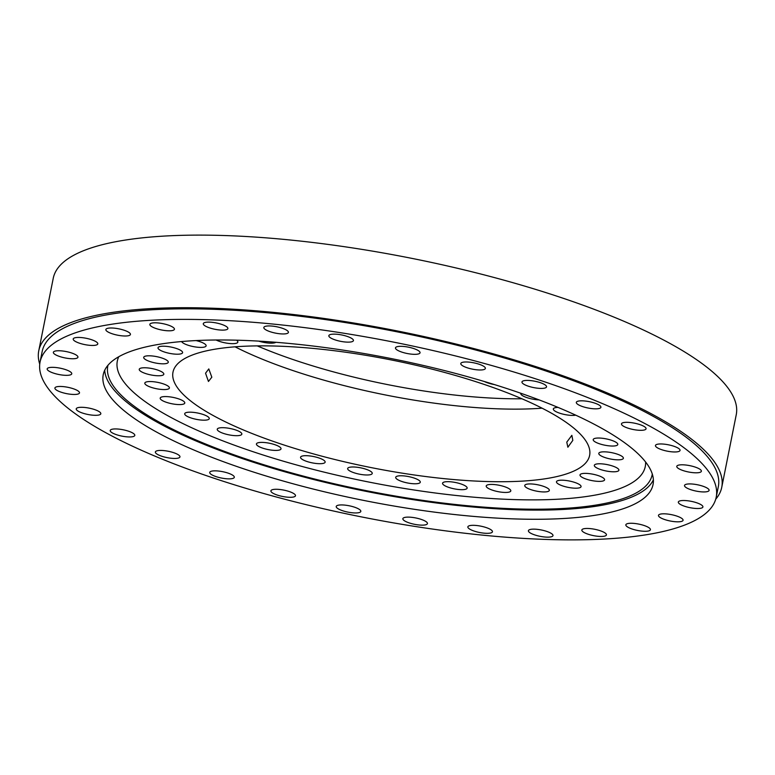 <?xml version="1.0" encoding="UTF-8"?>
<svg xmlns="http://www.w3.org/2000/svg" width="775" height="775" viewBox="0 0 775 775"><rect width="100%" height="100%" fill="white"/><g stroke="black" fill="none" stroke-linecap="round" stroke-linejoin="round"><path stroke-width="1.16" d="M524.384 384.536A12.536 3.236 11.3 0 1 521.962 381.959A12.536 3.236 11.3 0 1 530.691 380.603A12.536 3.236 11.3 0 1 544.127 384.284A12.536 3.236 11.3 0 1 546.549 386.87A12.536 3.236 11.3 0 1 537.831 388.227A12.536 3.236 11.3 0 1 524.384 384.536M463.208 366.1A12.536 3.236 11.3 0 1 460.786 363.523A12.536 3.236 11.3 0 1 469.505 362.167A12.536 3.236 11.3 0 1 482.951 365.848A12.536 3.236 11.3 0 1 485.373 368.435A12.536 3.236 11.3 0 1 476.654 369.791A12.536 3.236 11.3 0 1 463.208 366.1M397.875 350.445A12.536 3.236 11.3 0 1 395.463 347.868A12.536 3.236 11.3 0 1 404.182 346.512A12.536 3.236 11.3 0 1 417.628 350.193A12.536 3.236 11.3 0 1 420.05 352.78A12.536 3.236 11.3 0 1 411.322 354.136A12.536 3.236 11.3 0 1 397.875 350.445M331.254 338.258A12.536 3.236 11.3 0 1 328.832 335.682A12.536 3.236 11.3 0 1 337.561 334.325A12.536 3.236 11.3 0 1 351.007 338.007A12.536 3.236 11.3 0 1 353.429 340.593A12.536 3.236 11.3 0 1 344.701 341.949A12.536 3.236 11.3 0 1 331.254 338.258M266.251 330.073A12.536 3.236 11.3 0 1 263.829 327.486A12.536 3.236 11.3 0 1 272.558 326.13A12.536 3.236 11.3 0 1 286.004 329.821A12.536 3.236 11.3 0 1 288.416 332.407A12.536 3.236 11.3 0 1 279.698 333.763A12.536 3.236 11.3 0 1 266.251 330.073M205.704 326.246A12.536 3.236 11.3 0 1 203.292 323.659A12.536 3.236 11.3 0 1 212.011 322.303A12.536 3.236 11.3 0 1 225.457 325.984A12.536 3.236 11.3 0 1 227.879 328.571A12.536 3.236 11.3 0 1 219.151 329.927A12.536 3.236 11.3 0 1 205.704 326.246M152.268 326.934A12.536 3.236 11.3 0 1 149.846 324.347A12.536 3.236 11.3 0 1 158.565 322.991A12.536 3.236 11.3 0 1 172.011 326.682A12.536 3.236 11.3 0 1 174.433 329.259A12.536 3.236 11.3 0 1 165.714 330.615A12.536 3.236 11.3 0 1 152.268 326.934M108.267 332.117A12.536 3.236 11.3 0 1 105.846 329.54A12.536 3.236 11.3 0 1 114.564 328.183A12.536 3.236 11.3 0 1 128.011 331.865A12.536 3.236 11.3 0 1 130.432 334.451A12.536 3.236 11.3 0 1 121.714 335.808A12.536 3.236 11.3 0 1 108.267 332.117M75.63 341.572A12.536 3.236 11.3 0 1 73.208 338.985A12.536 3.236 11.3 0 1 81.927 337.629A12.536 3.236 11.3 0 1 95.373 341.32A12.536 3.236 11.3 0 1 97.795 343.906A12.536 3.236 11.3 0 1 89.067 345.262A12.536 3.236 11.3 0 1 75.63 341.572M55.781 354.882A12.536 3.236 11.3 0 1 53.359 352.296A12.536 3.236 11.3 0 1 62.087 350.939A12.536 3.236 11.3 0 1 75.524 354.63A12.536 3.236 11.3 0 1 77.946 357.207A12.536 3.236 11.3 0 1 69.227 358.563A12.536 3.236 11.3 0 1 55.781 354.882M49.59 371.457A12.536 3.236 11.3 0 1 47.168 368.881A12.536 3.236 11.3 0 1 55.887 367.524A12.536 3.236 11.3 0 1 69.333 371.206A12.536 3.236 11.3 0 1 71.755 373.792A12.536 3.236 11.3 0 1 63.037 375.148A12.536 3.236 11.3 0 1 49.59 371.457M57.321 390.59A12.536 3.236 11.3 0 1 54.909 388.004A12.536 3.236 11.3 0 1 63.628 386.647A12.536 3.236 11.3 0 1 77.074 390.338A12.536 3.236 11.3 0 1 79.496 392.915A12.536 3.236 11.3 0 1 70.767 394.272A12.536 3.236 11.3 0 1 57.321 390.59M78.653 411.428A12.536 3.236 11.3 0 1 76.231 408.842A12.536 3.236 11.3 0 1 84.95 407.485A12.536 3.236 11.3 0 1 98.396 411.176A12.536 3.236 11.3 0 1 100.818 413.763A12.536 3.236 11.3 0 1 92.099 415.119A12.536 3.236 11.3 0 1 78.653 411.428M112.637 433.07A12.536 3.236 11.3 0 1 110.215 430.483A12.536 3.236 11.3 0 1 118.933 429.127A12.536 3.236 11.3 0 1 132.38 432.818A12.536 3.236 11.3 0 1 134.802 435.405A12.536 3.236 11.3 0 1 126.083 436.761A12.536 3.236 11.3 0 1 112.637 433.07M157.79 454.567A12.536 3.236 11.3 0 1 155.368 451.98A12.536 3.236 11.3 0 1 164.097 450.624A12.536 3.236 11.3 0 1 177.533 454.315A12.536 3.236 11.3 0 1 179.955 456.901A12.536 3.236 11.3 0 1 171.236 458.257A12.536 3.236 11.3 0 1 157.79 454.567M212.147 474.978A12.536 3.236 11.3 0 1 209.725 472.392A12.536 3.236 11.3 0 1 218.443 471.035A12.536 3.236 11.3 0 1 231.89 474.726A12.536 3.236 11.3 0 1 234.312 477.313A12.536 3.236 11.3 0 1 225.593 478.669A12.536 3.236 11.3 0 1 212.147 474.978M273.323 493.413A12.536 3.236 11.3 0 1 270.901 490.827A12.536 3.236 11.3 0 1 279.63 489.471A12.536 3.236 11.3 0 1 293.066 493.162A12.536 3.236 11.3 0 1 295.488 495.748A12.536 3.236 11.3 0 1 286.769 497.104A12.536 3.236 11.3 0 1 273.323 493.413M338.646 509.068A12.536 3.236 11.3 0 1 336.224 506.482A12.536 3.236 11.3 0 1 344.952 505.126A12.536 3.236 11.3 0 1 358.399 508.817A12.536 3.236 11.3 0 1 360.821 511.403A12.536 3.236 11.3 0 1 352.092 512.759A12.536 3.236 11.3 0 1 338.646 509.068M405.267 521.255A12.536 3.236 11.3 0 1 402.855 518.669A12.536 3.236 11.3 0 1 411.573 517.312A12.536 3.236 11.3 0 1 425.02 521.003A12.536 3.236 11.3 0 1 427.442 523.59A12.536 3.236 11.3 0 1 418.713 524.946A12.536 3.236 11.3 0 1 405.267 521.255M470.27 529.441A12.536 3.236 11.3 0 1 467.858 526.864A12.536 3.236 11.3 0 1 476.577 525.508A12.536 3.236 11.3 0 1 490.023 529.189A12.536 3.236 11.3 0 1 492.445 531.776A12.536 3.236 11.3 0 1 483.716 533.132A12.536 3.236 11.3 0 1 470.27 529.441M530.817 533.278A12.536 3.236 11.3 0 1 528.405 530.691A12.536 3.236 11.3 0 1 537.123 529.335A12.536 3.236 11.3 0 1 550.57 533.026A12.536 3.236 11.3 0 1 552.992 535.602A12.536 3.236 11.3 0 1 544.263 536.959A12.536 3.236 11.3 0 1 530.817 533.278M584.263 532.59A12.536 3.236 11.3 0 1 581.841 530.003A12.536 3.236 11.3 0 1 590.56 528.647A12.536 3.236 11.3 0 1 604.006 532.328A12.536 3.236 11.3 0 1 606.428 534.915A12.536 3.236 11.3 0 1 597.709 536.271A12.536 3.236 11.3 0 1 584.263 532.59M628.263 527.397A12.536 3.236 11.3 0 1 625.842 524.811A12.536 3.236 11.3 0 1 634.57 523.454A12.536 3.236 11.3 0 1 648.007 527.145A12.536 3.236 11.3 0 1 650.428 529.732A12.536 3.236 11.3 0 1 641.71 531.088A12.536 3.236 11.3 0 1 628.263 527.397M660.901 517.942A12.536 3.236 11.3 0 1 658.479 515.365A12.536 3.236 11.3 0 1 667.207 513.999A12.536 3.236 11.3 0 1 680.644 517.69A12.536 3.236 11.3 0 1 683.066 520.277A12.536 3.236 11.3 0 1 674.347 521.633A12.536 3.236 11.3 0 1 660.901 517.942M680.75 504.641A12.536 3.236 11.3 0 1 678.328 502.055A12.536 3.236 11.3 0 1 687.047 500.698A12.536 3.236 11.3 0 1 700.493 504.38A12.536 3.236 11.3 0 1 702.915 506.966A12.536 3.236 11.3 0 1 694.197 508.323A12.536 3.236 11.3 0 1 680.75 504.641M686.941 488.056A12.536 3.236 11.3 0 1 684.519 485.47A12.536 3.236 11.3 0 1 693.247 484.113A12.536 3.236 11.3 0 1 706.684 487.804A12.536 3.236 11.3 0 1 709.106 490.391A12.536 3.236 11.3 0 1 700.387 491.747A12.536 3.236 11.3 0 1 686.941 488.056M679.2 468.933A12.536 3.236 11.3 0 1 676.778 466.347A12.536 3.236 11.3 0 1 685.507 464.99A12.536 3.236 11.3 0 1 698.953 468.672A12.536 3.236 11.3 0 1 701.375 471.258A12.536 3.236 11.3 0 1 692.647 472.614A12.536 3.236 11.3 0 1 679.2 468.933M657.878 448.086A12.536 3.236 11.3 0 1 655.456 445.509A12.536 3.236 11.3 0 1 664.185 444.153A12.536 3.236 11.3 0 1 677.621 447.834A12.536 3.236 11.3 0 1 680.043 450.42A12.536 3.236 11.3 0 1 671.324 451.777A12.536 3.236 11.3 0 1 657.878 448.086M578.741 404.947A12.536 3.236 11.3 0 1 576.319 402.37A12.536 3.236 11.3 0 1 585.038 401.014A12.536 3.236 11.3 0 1 598.484 404.695A12.536 3.236 11.3 0 1 600.906 407.282A12.536 3.236 11.3 0 1 592.178 408.638A12.536 3.236 11.3 0 1 578.741 404.947M623.894 426.444A12.536 3.236 11.3 0 1 621.472 423.867A12.536 3.236 11.3 0 1 630.201 422.511A12.536 3.236 11.3 0 1 643.637 426.192A12.536 3.236 11.3 0 1 646.059 428.778A12.536 3.236 11.3 0 1 637.341 430.135A12.536 3.236 11.3 0 1 623.894 426.444M106.601 433.147A344.768 88.854 -168.7 0 0 476.325 534.498A344.768 88.854 -168.7 0 0 716.216 497.192A344.768 88.854 -168.7 0 0 649.673 426.114A344.768 88.854 -168.7 0 0 279.949 324.764A344.768 88.854 -168.7 0 0 40.058 362.08A344.768 88.854 -168.7 0 0 106.601 433.147M40.058 362.08L42.17 351.521A344.768 88.854 11.3 0 1 282.061 314.204A344.768 88.854 11.3 0 1 651.785 415.555A344.768 88.854 11.3 0 1 718.328 486.632L716.216 497.192M715.722 499.187A348.246 89.755 -168.7 0 0 721.748 487.31A348.246 89.755 -168.7 0 0 654.526 415.516A348.246 89.755 -168.7 0 0 281.073 313.148A348.246 89.755 -168.7 0 0 38.75 350.833A348.246 89.755 -168.7 0 0 39.738 364.114M38.75 350.833L53.252 278.244A348.246 89.755 11.3 0 1 295.575 240.55A348.246 89.755 11.3 0 1 669.038 342.928A348.246 89.755 11.3 0 1 736.25 414.722L721.748 487.31M653.383 479.861A280.337 72.249 11.3 0 1 451.234 504.787A280.337 72.249 11.3 0 1 159.175 423.315A280.337 72.249 11.3 0 1 104.722 370.227M157.344 432.489A280.337 72.249 11.3 0 1 103.23 374.703A280.337 72.249 11.3 0 1 298.298 344.362A280.337 72.249 11.3 0 1 598.93 426.773A280.337 72.249 11.3 0 1 653.044 484.559A280.337 72.249 11.3 0 1 457.977 514.9A280.337 72.249 11.3 0 1 157.344 432.489M205.549 373.201L208.446 381.465L211.827 377.202L208.795 368.929L205.549 373.201M566.777 442.128L567.872 447.223L572.812 440.384L571.863 435.337L566.777 442.128M196.065 340.574A12.536 3.236 11.3 0 1 203.709 343.267A12.536 3.236 11.3 0 1 206.131 345.853A12.536 3.236 11.3 0 1 197.402 347.21A12.536 3.236 11.3 0 1 183.966 343.519A12.536 3.236 11.3 0 1 181.631 341.543M160.425 350.339A12.536 3.236 11.3 0 1 158.013 347.752A12.536 3.236 11.3 0 1 166.732 346.396A12.536 3.236 11.3 0 1 180.178 350.077A12.536 3.236 11.3 0 1 182.6 352.664A12.536 3.236 11.3 0 1 173.871 354.02A12.536 3.236 11.3 0 1 160.425 350.339M146.117 359.929A12.536 3.236 11.3 0 1 143.695 357.353A12.536 3.236 11.3 0 1 152.423 355.987A12.536 3.236 11.3 0 1 165.869 359.677A12.536 3.236 11.3 0 1 168.282 362.264A12.536 3.236 11.3 0 1 159.563 363.62A12.536 3.236 11.3 0 1 146.117 359.929M141.651 371.884A12.536 3.236 11.3 0 1 139.238 369.307A12.536 3.236 11.3 0 1 147.957 367.951A12.536 3.236 11.3 0 1 161.403 371.632A12.536 3.236 11.3 0 1 163.825 374.218A12.536 3.236 11.3 0 1 155.097 375.575A12.536 3.236 11.3 0 1 141.651 371.884M147.231 385.679A12.536 3.236 11.3 0 1 144.809 383.092A12.536 3.236 11.3 0 1 153.537 381.736A12.536 3.236 11.3 0 1 166.983 385.427A12.536 3.236 11.3 0 1 169.396 388.004A12.536 3.236 11.3 0 1 160.677 389.37A12.536 3.236 11.3 0 1 147.231 385.679M162.605 400.704A12.536 3.236 11.3 0 1 160.193 398.118A12.536 3.236 11.3 0 1 168.911 396.761A12.536 3.236 11.3 0 1 182.358 400.452A12.536 3.236 11.3 0 1 184.779 403.039A12.536 3.236 11.3 0 1 176.051 404.395A12.536 3.236 11.3 0 1 162.605 400.704M187.114 416.311A12.536 3.236 11.3 0 1 184.692 413.724A12.536 3.236 11.3 0 1 193.411 412.368A12.536 3.236 11.3 0 1 206.857 416.049A12.536 3.236 11.3 0 1 209.279 418.636A12.536 3.236 11.3 0 1 200.56 419.992A12.536 3.236 11.3 0 1 187.114 416.311M219.674 431.811A12.536 3.236 11.3 0 1 217.252 429.224A12.536 3.236 11.3 0 1 225.971 427.868A12.536 3.236 11.3 0 1 239.417 431.549A12.536 3.236 11.3 0 1 241.839 434.136A12.536 3.236 11.3 0 1 233.11 435.492A12.536 3.236 11.3 0 1 219.674 431.811M258.86 446.526A12.536 3.236 11.3 0 1 256.438 443.939A12.536 3.236 11.3 0 1 265.166 442.583A12.536 3.236 11.3 0 1 278.613 446.274A12.536 3.236 11.3 0 1 281.025 448.851A12.536 3.236 11.3 0 1 272.306 450.217A12.536 3.236 11.3 0 1 258.86 446.526M302.977 459.817A12.536 3.236 11.3 0 1 300.555 457.231A12.536 3.236 11.3 0 1 309.273 455.874A12.536 3.236 11.3 0 1 322.72 459.565A12.536 3.236 11.3 0 1 325.142 462.152A12.536 3.236 11.3 0 1 316.413 463.508A12.536 3.236 11.3 0 1 302.977 459.817M350.077 471.103A12.536 3.236 11.3 0 1 347.655 468.526A12.536 3.236 11.3 0 1 356.374 467.17A12.536 3.236 11.3 0 1 369.82 470.851A12.536 3.236 11.3 0 1 372.242 473.438A12.536 3.236 11.3 0 1 363.523 474.794A12.536 3.236 11.3 0 1 350.077 471.103M398.108 479.89A12.536 3.236 11.3 0 1 395.696 477.313A12.536 3.236 11.3 0 1 404.414 475.957A12.536 3.236 11.3 0 1 417.861 479.638A12.536 3.236 11.3 0 1 420.282 482.224A12.536 3.236 11.3 0 1 411.554 483.581A12.536 3.236 11.3 0 1 398.108 479.89M444.986 485.799A12.536 3.236 11.3 0 1 442.564 483.213A12.536 3.236 11.3 0 1 451.282 481.856A12.536 3.236 11.3 0 1 464.729 485.547A12.536 3.236 11.3 0 1 467.151 488.124A12.536 3.236 11.3 0 1 458.422 489.48A12.536 3.236 11.3 0 1 444.986 485.799M488.637 488.56A12.536 3.236 11.3 0 1 486.216 485.973A12.536 3.236 11.3 0 1 494.944 484.617A12.536 3.236 11.3 0 1 508.381 488.308A12.536 3.236 11.3 0 1 510.802 490.895A12.536 3.236 11.3 0 1 502.084 492.251A12.536 3.236 11.3 0 1 488.637 488.56M527.165 488.066A12.536 3.236 11.3 0 1 524.752 485.479A12.536 3.236 11.3 0 1 533.471 484.123A12.536 3.236 11.3 0 1 546.917 487.804A12.536 3.236 11.3 0 1 549.339 490.391A12.536 3.236 11.3 0 1 540.611 491.747A12.536 3.236 11.3 0 1 527.165 488.066M558.891 484.327A12.536 3.236 11.3 0 1 556.479 481.74A12.536 3.236 11.3 0 1 565.198 480.384A12.536 3.236 11.3 0 1 578.644 484.065A12.536 3.236 11.3 0 1 581.066 486.652A12.536 3.236 11.3 0 1 572.337 488.008A12.536 3.236 11.3 0 1 558.891 484.327M582.432 477.507A12.536 3.236 11.3 0 1 580.01 474.92A12.536 3.236 11.3 0 1 588.729 473.564A12.536 3.236 11.3 0 1 602.175 477.255A12.536 3.236 11.3 0 1 604.597 479.832A12.536 3.236 11.3 0 1 595.868 481.188A12.536 3.236 11.3 0 1 582.432 477.507M596.74 467.906A12.536 3.236 11.3 0 1 594.318 465.329A12.536 3.236 11.3 0 1 603.047 463.973A12.536 3.236 11.3 0 1 616.483 467.654A12.536 3.236 11.3 0 1 618.905 470.241A12.536 3.236 11.3 0 1 610.187 471.597A12.536 3.236 11.3 0 1 596.74 467.906M601.206 455.952A12.536 3.236 11.3 0 1 598.784 453.375A12.536 3.236 11.3 0 1 607.503 452.019A12.536 3.236 11.3 0 1 620.949 455.7A12.536 3.236 11.3 0 1 623.371 458.287A12.536 3.236 11.3 0 1 614.643 459.643A12.536 3.236 11.3 0 1 601.206 455.952M595.626 442.167A12.536 3.236 11.3 0 1 593.204 439.58A12.536 3.236 11.3 0 1 601.933 438.224A12.536 3.236 11.3 0 1 615.369 441.905A12.536 3.236 11.3 0 1 617.791 444.492A12.536 3.236 11.3 0 1 609.072 445.848A12.536 3.236 11.3 0 1 595.626 442.167M539.119 399.9A12.536 3.236 11.3 0 1 523.183 396.035A12.536 3.236 11.3 0 1 520.771 393.448A12.536 3.236 11.3 0 1 520.829 393.254M575.728 415.168A12.536 3.236 11.3 0 1 555.743 411.535A12.536 3.236 11.3 0 1 553.321 408.948A12.536 3.236 11.3 0 1 558.019 407.408M213.987 415.962A212.428 54.744 11.3 0 1 172.99 372.165A212.428 54.744 11.3 0 1 320.802 349.176A212.428 54.744 11.3 0 1 548.613 411.622A212.428 54.744 11.3 0 1 589.62 455.419A212.428 54.744 11.3 0 1 441.798 478.407A212.428 54.744 11.3 0 1 213.987 415.962M235.057 346.822A212.428 54.744 -168.7 0 0 542.045 408.173M257.252 345.892A213.125 54.928 -168.7 0 0 521.924 398.776M494.45 384.584A12.536 3.236 11.3 0 1 484.385 381.523M275.89 342.288A12.536 3.236 11.3 0 1 258.734 341.116M236.511 340.186A12.536 3.236 11.3 0 1 237.857 342.114A12.536 3.236 11.3 0 1 229.458 343.499A12.536 3.236 11.3 0 1 216.109 340.002M652.288 474.019A277.557 71.532 11.3 0 1 460.544 505.038A277.557 71.532 11.3 0 1 161.365 423.295A277.557 71.532 11.3 0 1 107.977 365.248M645.604 461.997A269.196 69.382 11.3 0 1 466.162 496.494A269.196 69.382 11.3 0 1 169.279 416.543A269.196 69.382 11.3 0 1 118.769 356.733"/></g></svg>
